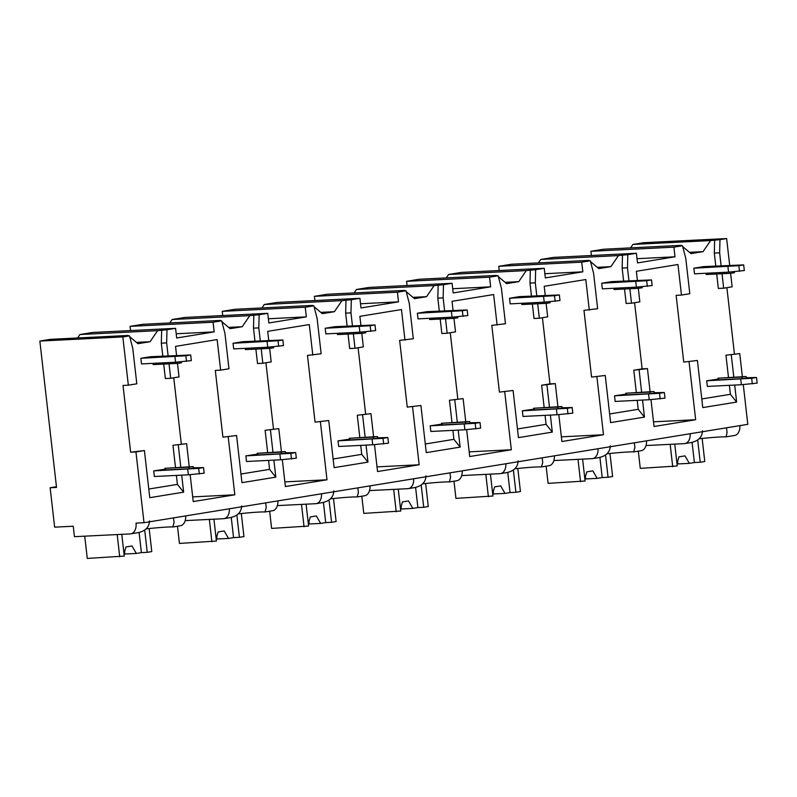 <?xml version="1.0" encoding="UTF-8"?>
<svg xmlns="http://www.w3.org/2000/svg" width="797" height="797" viewBox="0 0 797 797"><rect width="100%" height="100%" fill="white"/><g stroke="black" fill="none" stroke-linecap="round" stroke-linejoin="round"><path stroke-width="1.2" d="M130.628 452.198L135.948 451.929L144.008 522.702L136.028 523.101A10.54 6.904 80.7 0 1 130.808 533.841A10.54 6.904 80.7 0 1 130.3 533.9L74.44 536.68L73.254 526.229L54.634 527.156L50.141 487.744L56.527 487.425L39.85 341.066L122.838 336.932L128.337 385.18L123.017 385.449L130.628 452.198L144.416 450.554L135.948 451.929M728.478 377.34L725.947 355.213L739.736 353.569L742.366 376.642M725.947 355.213L739.736 353.569M683.736 362.087L697.405 360.463L683.736 362.087L676.135 295.338L681.455 295.069L677.968 264.514L636.365 271.289L637.401 280.345M636.305 392.353L633.784 370.226L642.133 368.862L647.453 368.603L650.083 391.666M633.784 370.226L647.453 368.603M591.573 377.101L605.242 375.477L591.573 377.101L583.972 310.352L597.63 308.728L593.606 273.341L590.318 260.768L584.998 261.037L589.571 260.808M544.142 407.367L541.621 385.24L549.97 383.875L555.29 383.616L557.91 406.679M541.621 385.24L555.29 383.616M499.41 392.114L513.079 390.49L499.41 392.114L491.799 325.365L505.467 323.741L501.433 288.355L498.155 275.782L492.835 276.051L497.398 275.822M451.979 422.38L449.458 400.253L463.117 398.63L465.747 421.693M449.458 400.253L463.117 398.63M407.247 407.128L420.906 405.504L407.247 407.128L399.636 340.379L413.304 338.755L409.269 303.368L405.992 290.795L400.672 291.064L405.235 290.835M359.806 437.394L357.285 415.267L370.954 413.643L373.584 436.706M357.285 415.267L370.954 413.643M315.074 422.141L328.743 420.517L315.074 422.141L307.473 355.392L321.141 353.768L317.106 318.392L313.829 305.819L308.509 306.078L313.072 305.849M267.643 452.407L265.122 430.28L278.791 428.656L281.421 451.72M265.122 430.28L278.791 428.656M222.911 437.164L236.579 435.531L222.911 437.164L215.31 370.416L220.63 370.147L217.143 339.582L175.539 346.366L176.565 355.422M175.479 467.421L172.959 445.294L186.628 443.67L189.248 466.743M172.959 445.294L186.628 443.67M731.267 354.944L733.798 377.071M734.704 385.061L736.637 402.067L702.775 407.586L697.405 360.463M729.385 385.32L730.401 394.296L736.637 402.067M715.786 266.019L714.311 253.077L719.631 252.808L721.106 265.75M722.022 273.74L723.666 288.195L718.346 288.464L716.702 273.999M228.231 436.895L234.826 494.798L192.685 496.9M273.879 460.128L275.812 477.144L241.949 482.663L236.579 435.531M270.442 430.021L272.963 452.148M282.327 459.67L285.386 486.559L326.999 479.784L284.858 481.886M320.394 421.882L326.999 479.784M366.042 445.115L367.975 462.13L334.112 467.65L328.743 420.517M362.605 415.008L365.126 437.135M374.49 444.646L377.549 471.545L419.162 464.771L377.021 466.873M412.567 406.868L419.162 464.771M458.205 430.101L460.148 447.117L426.275 452.636L420.906 405.504M454.778 399.984L457.299 422.111M466.653 429.633L469.722 456.532L511.325 449.757L469.184 451.859M504.73 391.855L511.325 449.757M550.368 415.088L552.311 432.104L518.448 437.623L513.079 390.49M546.941 384.971L549.462 407.098M558.817 414.619L561.885 441.518L603.488 434.744L561.347 436.836M596.893 376.832L603.488 434.744M642.541 400.074L644.474 417.09L610.612 422.599L605.242 375.477M639.104 369.957L641.625 392.084M650.99 399.606L654.048 426.505L695.661 419.72L653.52 421.822M689.056 361.818L695.661 419.72M743.272 384.582L747.805 424.333L144.008 522.702M181.706 475.142L183.649 492.157L149.776 497.677L144.416 450.554M178.279 445.035L180.799 467.162M190.154 474.683L193.223 501.572L234.826 494.798M181.308 443.939L173.766 377.778M169.024 363.821L170.678 378.286L179.016 376.921L177.482 363.402M681.216 245.356L603.548 249.232L590.906 251.294L673.903 247.16L682.491 245.755L677.171 246.024L681.734 245.795M682.72 246.622L690.969 253.605L703.064 251.633L710.615 240.574L719.98 239.648L719.631 252.808M714.311 253.077L714.66 239.917M726.884 287.677L734.416 353.828M730.401 394.296L701.788 398.958M718.077 379.133L706.69 380.797L707.337 386.425L741.379 384.722L757.15 383.118L756.512 377.489L746.351 377.718M743.681 264.903L703.542 266.626L693.868 268.2L694.506 273.829L728.558 272.136L744.318 270.532L743.681 264.903L738.839 265.69L739.486 271.319M590.547 261.635L598.806 268.619L610.901 266.646L618.442 255.588L627.817 254.661L627.468 267.822L628.943 280.763M623.623 281.032L622.148 268.091L622.497 254.93M629.849 288.753L631.503 303.209L626.183 303.478L624.529 289.012M642.133 368.862L634.591 302.711M609.625 413.972L638.238 409.309L637.221 400.333M625.914 394.146L614.527 395.81L615.164 401.439L649.216 399.735L664.987 398.131L664.339 392.503L654.188 392.732M651.518 279.916L611.379 281.64L601.695 283.214L602.343 288.843L636.385 287.149L652.155 285.545L651.518 279.916L646.676 280.703L647.313 286.332M498.384 276.659L506.633 283.632L518.727 281.66L526.279 270.601L535.654 269.675L535.305 282.835L536.779 295.777M531.46 296.046L529.985 283.104L530.334 269.944M537.686 303.767L539.34 318.222L534.02 318.491L532.366 304.036M549.97 383.875L542.428 317.724M517.462 428.985L546.075 424.323L545.048 415.357M533.751 409.16L522.364 410.824L523.001 416.452L557.053 414.759L572.814 413.145L572.176 407.516L562.024 407.755M559.345 294.93L519.206 296.653L509.532 298.237L510.17 303.866L544.221 302.163L559.992 300.559L559.345 294.93L554.513 295.717L555.15 301.346M406.221 291.672L414.47 298.646L426.564 296.673L434.116 285.615L443.491 284.688L443.142 297.859L444.616 310.8M439.296 311.059L437.822 298.118L438.171 284.957M445.523 318.78L447.167 333.236L441.847 333.505L440.203 319.049M457.797 398.898L450.265 332.738M425.299 443.999L453.911 439.336L452.885 430.37M441.578 424.173L430.191 425.837L430.838 431.466L464.88 429.772L480.651 428.158L480.013 422.53L469.851 422.769M467.181 309.943L427.043 311.667L417.369 313.251L418.007 318.88L452.058 317.176L467.829 315.572L467.181 309.943L462.35 310.73L462.987 316.359M314.048 306.686L322.307 313.659L334.401 311.687L341.953 300.628L351.318 299.702L350.969 312.872L352.443 325.814M347.123 326.073L345.649 313.131L345.998 299.971M353.36 333.794L355.004 348.259L349.684 348.518L348.04 334.063M365.634 413.912L358.102 347.751M333.126 459.012L361.738 454.35L360.722 445.384M349.415 439.187L338.028 440.851L338.665 446.479L372.717 444.786L388.488 443.172L387.85 437.543L377.688 437.782M375.018 324.957L334.879 326.69L325.196 328.264L325.843 333.893L359.885 332.19L375.656 330.586L375.018 324.957L370.177 325.744L370.824 331.373M220.39 320.434L142.723 324.309L130.08 326.362L213.068 322.227L221.656 320.832L216.336 321.091L220.908 320.872M221.885 321.699L230.144 328.673L242.238 326.71L249.78 315.642L259.155 314.725L258.806 327.886L260.28 340.827M254.96 341.086L253.486 328.145L253.835 314.984M261.187 348.807L262.841 363.273L257.521 363.532L255.867 349.076M273.471 428.925L265.929 362.765M240.963 474.026L269.575 469.363L268.559 460.397M257.252 454.2L245.865 455.864L246.502 461.493L280.554 459.799L296.325 458.195L295.677 452.566L285.525 452.796M282.855 339.97L242.706 341.704L233.033 343.278L233.68 348.907L267.722 347.213L283.493 345.599L282.855 339.97L278.014 340.757L278.651 346.386M148.8 489.039L177.412 484.387L176.386 475.41M128.337 385.18L136.805 383.805L132.77 348.419L129.493 335.846L124.173 336.105L128.735 335.886M129.722 336.713L137.971 343.686L150.065 341.724L157.617 330.665L166.991 329.739L166.643 342.899L168.117 355.841M162.797 356.1L161.323 343.168L161.671 329.998M170.678 378.286L165.358 378.545L163.704 364.09M165.079 469.214L153.701 470.878L154.339 476.506L188.391 474.813L204.152 473.209L203.514 467.58L193.362 467.809M190.682 354.984L150.543 356.717L140.87 358.291L141.507 363.92L175.559 362.227L191.33 360.613L190.682 354.984L185.85 355.781L186.488 361.41M756.512 377.489L751.671 378.276L752.308 383.905M706.69 380.797L751.671 378.276M742.166 378.685L746.4 378.107L746.211 376.503L741.987 377.071L742.166 378.685L718.755 379.85L718.157 379.83L717.977 378.216L746.211 376.503M740.742 379.093L741.379 384.722M693.868 268.2L738.839 265.69M727.91 266.507L728.558 272.136M706.012 273.261L706.152 274.477L706.76 274.497L730.162 273.331L734.396 272.763L734.276 271.707M717.977 378.216L741.987 377.071M664.339 392.503L659.508 393.29L660.145 398.918M614.527 395.81L659.508 393.29M650.003 393.698L654.227 393.13L654.048 391.516L649.814 392.084L650.003 393.698L626.591 394.864L625.994 394.844L625.804 393.23L654.048 391.516M648.579 394.107L649.216 399.735M601.695 283.214L646.676 280.703M635.747 281.52L636.385 287.149M613.849 288.275L613.989 289.49L614.587 289.51L637.998 288.345L642.233 287.777L642.113 286.721M625.804 393.23L649.814 392.084M572.176 407.516L567.334 408.303L567.982 413.932M522.364 410.824L567.334 408.303M557.84 408.712L562.064 408.144L561.885 406.53L557.651 407.108L557.84 408.712L534.428 409.877L533.831 409.857L533.641 408.253L561.885 406.53M556.406 409.12L557.053 414.759M509.532 298.237L554.513 295.717M543.584 296.534L544.221 302.163M521.686 303.288L521.826 304.504L522.424 304.524L545.835 303.358L550.06 302.79L549.94 301.734M533.641 408.253L557.651 407.108M480.013 422.53L475.171 423.317L475.819 428.945M430.191 425.837L475.171 423.317M465.667 423.725L469.901 423.157L469.722 421.543L465.488 422.121L465.667 423.725L442.265 424.891L441.658 424.871L441.478 423.267L469.722 421.543M464.243 424.143L464.88 429.772M417.369 313.251L462.35 310.73M451.411 311.547L452.058 317.176M429.513 318.302L429.653 319.517L430.26 319.537L453.662 318.372L457.896 317.804L457.777 316.748M441.478 423.267L465.488 422.121M387.85 437.543L383.008 438.34L383.646 443.969M338.028 440.851L383.008 438.34M373.504 438.739L377.738 438.171L377.549 436.557L373.325 437.135L373.504 438.739L350.092 439.904L349.494 439.884L349.315 438.28L377.549 436.557M372.079 439.157L372.717 444.786M325.196 328.264L370.177 325.744M359.248 326.561L359.885 332.19M337.35 333.315L337.49 334.541L338.097 334.561L361.499 333.385L365.733 332.817L365.614 331.761M349.315 438.28L373.325 437.135M295.677 452.566L290.845 453.354L291.483 458.982M245.865 455.864L290.845 453.354M281.341 453.752L285.565 453.184L285.386 451.58L281.152 452.148L281.341 453.752L257.929 454.918L257.331 454.898L257.142 453.294L285.386 451.58M279.906 454.17L280.554 459.799M233.033 343.278L278.014 340.757M267.085 341.584L267.722 347.213M245.187 348.329L245.327 349.554L245.924 349.574L269.336 348.409L273.57 347.831L273.451 346.785M257.142 453.294L281.152 452.148M203.514 467.58L198.672 468.367L199.32 473.996M153.701 470.878L198.672 468.367M189.178 468.766L193.402 468.198L193.223 466.594L188.989 467.162L189.178 468.766L165.766 469.941L165.158 469.921L164.979 468.307L193.223 466.594M187.743 469.184L188.391 474.813M140.87 358.291L185.85 355.781M174.922 356.598L175.559 362.227M153.024 363.342L153.163 364.568L153.761 364.588L177.173 363.422L181.397 362.844L181.278 361.798M164.979 468.307L188.989 467.162M631.503 303.209L639.852 301.854L638.307 288.325M723.666 288.195L732.134 286.82L730.59 273.301M681.455 295.069L689.803 293.714L685.769 258.328L682.491 245.755M539.34 318.222L547.678 316.867L546.144 303.338M447.167 333.236L455.515 331.881L453.971 318.352M355.004 348.259L363.352 346.894L361.808 333.375M262.841 363.273L271.189 361.908L269.645 348.389M220.63 370.147L228.968 368.782L224.943 333.405L221.656 320.832M719.98 239.648L726.635 238.562L729.683 265.321M122.838 336.932L129.493 335.846M627.817 254.661L636.404 253.267L637.5 262.91L674.999 256.803L637.022 258.696M673.903 247.16L674.999 256.803M589.292 310.083L585.805 279.528L544.202 286.302L545.228 295.358M535.654 269.675L544.241 268.28L545.337 277.924L582.836 271.817L544.859 273.71M589.053 260.38L511.385 264.245L498.743 266.308L581.73 262.173L582.836 271.817M581.73 262.173L590.318 260.768M497.119 325.106L493.642 294.541L452.038 301.316L453.065 310.372M443.491 284.688L452.078 283.294L453.174 292.947L490.673 286.83L452.696 288.723M496.89 275.393L419.222 279.259L406.58 281.321L489.567 277.187L490.673 286.83M489.567 277.187L498.155 275.782M404.956 340.12L401.479 309.555L359.865 316.339L360.902 325.385M351.318 299.702L359.905 298.307L361.011 307.961L398.5 301.854L360.523 303.747M404.727 290.407L327.049 294.272L314.416 296.335L397.404 292.2L398.5 301.854M397.404 292.2L405.992 290.795M312.793 355.133L309.306 324.568L267.702 331.353L268.738 340.399M259.155 314.725L267.742 313.321L268.838 322.974L306.337 316.867L268.36 318.76M312.554 305.42L234.886 309.296L222.243 311.348L305.241 307.214L306.337 316.867M305.241 307.214L313.829 305.819M166.991 329.739L175.579 328.334L176.675 337.988L214.174 331.881L176.197 333.774M213.068 322.227L214.174 331.881M630.596 247.887L632.938 244.44L710.615 240.574M632.938 244.44L643.647 242.696L726.635 238.562M39.85 341.066L50.55 339.323L128.227 335.447M538.423 262.9L540.774 259.463L553.417 257.401L636.404 253.267M540.774 259.463L618.442 255.588M446.26 277.914L448.611 274.477L461.244 272.415L544.241 268.28M448.611 274.477L526.279 270.601M354.097 292.927L356.438 289.49L369.081 287.428L452.078 283.294M356.438 289.49L434.116 285.615M261.924 307.941L264.275 304.504L276.918 302.442L359.905 298.307M264.275 304.504L341.953 300.628M169.761 322.954L172.112 319.517L184.755 317.455L267.742 313.321M172.112 319.517L249.78 315.642M77.598 337.968L79.949 334.531L92.582 332.469L175.579 328.334M79.949 334.531L157.617 330.665M703.064 251.633L689.445 252.31M590.906 251.294L591.394 255.508M498.743 266.308L499.221 270.522M406.58 281.321L407.058 285.535M314.416 296.335L314.895 300.549M222.243 311.348L222.722 315.562M130.08 326.362L130.559 330.576M50.141 487.744L56.448 486.718M229.357 508.795A10.54 6.904 80.7 0 1 224.057 518.648A10.54 6.904 80.7 0 1 223.559 518.708L185.193 520.62M739.895 425.628A10.54 6.904 80.7 0 1 734.605 435.481L725.828 436.876A30.804 1.704 173.5 0 0 699.128 438.778M726.466 427.81L727.073 432.462L726.097 436.866M138.568 532.545C145.582 530.902 149.218 527.026 149.487 520.899M691.567 442.465C698.571 440.821 702.207 436.935 702.486 430.818M690.182 433.717A10.54 6.904 80.7 0 1 684.892 443.58A10.54 6.904 80.7 0 1 684.384 443.63L646.028 445.543M634.302 442.823L634.91 447.476L633.665 451.899A30.804 1.704 173.5 0 0 606.965 453.792M646.526 440.831A10.54 6.904 80.7 0 1 641.226 450.694L633.934 451.879M599.404 457.478C606.407 455.834 610.044 451.949 610.323 445.832M598.019 448.741A10.54 6.904 80.7 0 1 592.719 458.594A10.54 6.904 80.7 0 1 592.221 458.644L553.855 460.556M542.129 457.837L542.747 462.489L541.502 466.912A30.804 1.704 173.5 0 0 514.792 468.805M554.353 455.854A10.54 6.904 80.7 0 1 549.063 465.707L541.761 466.893M507.231 472.491C514.244 470.848 517.881 466.962 518.15 460.845M505.856 463.754A10.54 6.904 80.7 0 1 500.556 473.607A10.54 6.904 80.7 0 1 500.058 473.657L461.692 475.57M449.966 472.86L450.584 477.503L449.329 481.926A30.804 1.704 173.5 0 0 422.629 483.819M462.19 470.868A10.54 6.904 80.7 0 1 456.89 480.721L449.598 481.906M415.068 487.505C422.071 485.861 425.718 481.976 425.987 475.859M413.693 478.768A10.54 6.904 80.7 0 1 408.393 488.621A10.54 6.904 80.7 0 1 407.885 488.671L369.529 490.583M357.803 487.874L358.411 492.526L357.166 496.939A30.804 1.704 173.5 0 0 330.466 498.842M370.027 485.881A10.54 6.904 80.7 0 1 364.727 495.734L357.435 496.92M322.905 502.518C329.908 500.875 333.545 496.989 333.823 490.872M321.52 493.781A10.54 6.904 80.7 0 1 316.23 503.634A10.54 6.904 80.7 0 1 315.722 503.694L277.366 505.597M265.64 502.887L266.248 507.54L265.002 511.953A30.804 1.704 173.5 0 0 238.303 513.856M277.864 500.895A10.54 6.904 80.7 0 1 272.564 510.747L265.262 511.943M230.741 517.532C237.745 515.888 241.381 512.003 241.66 505.886M173.467 517.901L174.085 522.553L172.829 526.966A30.804 1.704 173.5 0 0 146.13 528.869M185.691 515.908A10.54 6.904 80.7 0 1 180.401 525.761L173.098 526.956M697.704 439.994L700.234 462.25L694.386 462.539L692.085 442.405M702.147 438.46L704.767 461.513L700.234 462.25M674.76 444.108L677.251 465.996L640.27 468.347L638.307 451.162M670.167 444.337L672.718 466.733M676.982 463.615L678.954 456.86L685.002 455.874L689.335 463.366L677.699 463.944L677.659 461.284M689.335 463.366L694.386 462.539M677.022 463.914A9.723 0.538 173.5 0 1 677.699 463.944M144.705 530.085L147.246 552.331L141.388 552.63L139.096 532.496M149.149 528.541L151.779 551.594L147.246 552.331M121.782 534.319L124.262 556.077L87.271 558.438L84.731 536.172M117.189 534.548L119.719 556.814M123.993 553.706L125.956 546.951L132.003 545.965L136.347 553.447L124.701 554.025L124.671 551.375M136.347 553.447L141.388 552.63M124.023 554.005A9.723 0.538 173.5 0 1 124.701 554.025M605.531 455.007L608.071 477.264L602.213 477.552L599.922 457.418M609.974 453.473L612.604 476.526L608.071 477.264M582.597 459.122L585.088 481.009L548.097 483.361L546.144 466.185M578.004 459.351L580.555 481.747M584.819 478.638L586.791 471.874L592.838 470.888L597.172 478.379L585.526 478.957L585.496 476.307M597.172 478.379L602.213 477.552M584.849 478.927A9.723 0.538 173.5 0 1 585.526 478.957M513.368 470.021L515.908 492.277L510.05 492.566L507.759 472.432M517.811 468.487L520.441 491.54L515.908 492.277M490.434 474.145L492.925 496.023L455.934 498.374L453.981 481.199M485.831 474.364L488.392 496.76M492.656 493.652L494.618 486.887L500.665 485.901L505.009 493.393L493.363 493.971L493.333 491.321M505.009 493.393L510.05 492.566M492.685 493.941A9.723 0.538 173.5 0 1 493.363 493.971M421.205 485.034L423.735 507.29L417.887 507.579L415.596 487.445M425.648 483.5L428.278 506.553L423.735 507.29M398.261 489.159L400.761 511.036L363.771 513.388L361.808 496.212M393.668 489.388L396.219 511.774M400.483 508.665L402.455 501.911L408.502 500.924L412.836 508.406L401.2 508.984L401.17 506.334M412.836 508.406L417.887 507.579M400.522 508.954A9.723 0.538 173.5 0 1 401.2 508.984M329.041 500.048L331.572 522.304L325.724 522.603L323.423 502.469M333.485 498.514L336.105 521.567L331.572 522.304M306.098 504.172L308.588 526.05L271.608 528.411L269.645 511.226M301.505 504.401L304.055 526.787M308.319 523.679L310.292 516.924L316.339 515.938L320.673 523.42L309.037 523.998L308.997 521.348M320.673 523.42L325.724 522.603M308.359 523.968A9.723 0.538 173.5 0 1 309.037 523.998M236.868 515.071L239.409 537.317L233.551 537.616L231.26 517.482M241.312 513.527L243.942 536.58L239.409 537.317M213.935 519.186L216.425 541.063L179.435 543.424L177.482 526.239M209.342 519.415L211.892 541.801M216.156 538.692L218.129 531.938L224.176 530.951L228.51 538.433L216.864 539.011L216.834 536.361M228.51 538.433L233.551 537.616M216.186 538.991A9.723 0.538 173.5 0 1 216.864 539.011M610.901 266.646L597.272 267.324M518.727 281.66L505.109 282.337M426.564 296.673L412.946 297.351M334.401 311.687L320.783 312.374M242.238 326.71L228.609 327.388M150.065 341.724L136.446 342.401M177.412 484.387L183.649 492.157M161.323 343.168L166.643 342.899M622.148 268.091L627.468 267.822M638.238 409.309L644.474 417.09M529.985 283.104L535.305 282.835M546.075 424.323L552.311 432.104M437.822 298.118L443.142 297.859M453.911 439.336L460.148 447.117M345.649 313.131L350.969 312.872M361.738 454.35L367.975 462.13M253.486 328.145L258.806 327.886M269.575 469.363L275.812 477.144M730.162 273.331L730.012 272.026M706.76 274.497L706.61 273.232M718.575 378.236L718.755 379.85M637.998 288.345L637.849 287.04M614.587 289.51L614.447 288.245M626.412 393.26L626.591 394.864M545.835 303.358L545.686 302.053M522.424 304.524L522.284 303.258M534.249 408.273L534.428 409.877M453.662 318.372L453.523 317.067M430.26 319.537L430.111 318.272M442.076 423.287L442.265 424.891M361.499 333.385L361.35 332.08M338.097 334.561L337.948 333.285M349.913 438.3L350.092 439.904M269.336 348.409L269.187 347.103M245.924 349.574L245.785 348.299M257.75 453.314L257.929 454.918M177.173 363.422L177.024 362.117M153.761 364.588L153.622 363.312M165.587 468.327L165.766 469.941M130.808 533.841L139.316 532.456M684.892 443.58L692.304 442.365M592.719 458.594L600.141 457.388M500.556 473.607L507.978 472.402M408.393 488.621L415.805 487.415M316.23 503.634L323.642 502.429M224.057 518.648L231.479 517.442"/></g></svg>
